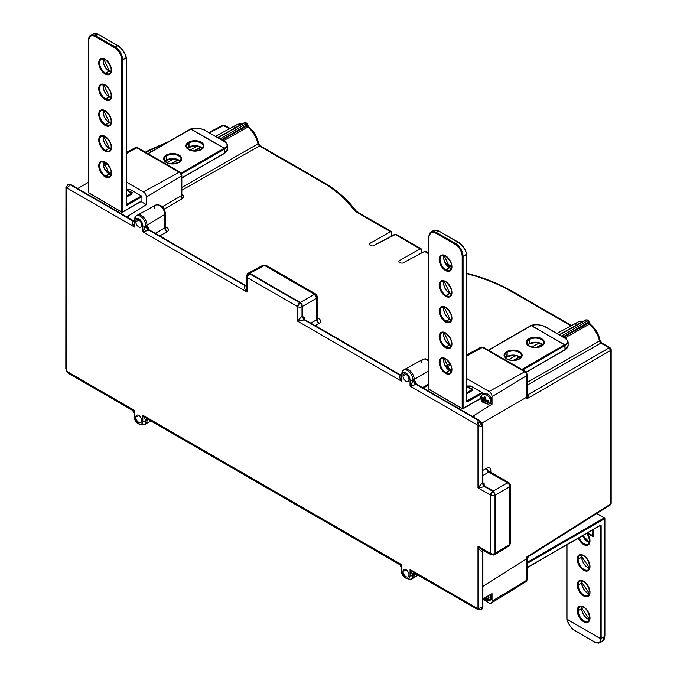 <?xml version="1.0" encoding="UTF-8"?>
<svg xmlns="http://www.w3.org/2000/svg" width="677" height="677" viewBox="0 0 677 677"><rect width="100%" height="100%" fill="white"/><g stroke="black" fill="none" stroke-linecap="round" stroke-linejoin="round"><path stroke-width="1.02" d="M491.079 397.687L491.274 398C488.667 393.752 485.773 392.542 482.599 394.378A5.771 4.079 45 0 1 487.931 394.319A5.771 4.079 45 0 1 491.654 399.599A5.771 4.079 -135 0 0 487.931 394.319A5.771 4.079 -135 0 0 482.599 394.378A5.771 4.079 45 0 0 482.295 394.742M491.654 400.64A5.771 4.079 45 0 1 491.07 402.189L490.165 403.094A5.771 4.079 45 0 1 489.86 403.45A5.771 4.079 45 0 1 488.557 404.211A5.771 4.079 -135 0 0 489.86 403.45A5.771 4.079 -135 0 0 490.165 403.094L491.079 402.172A5.771 4.079 45 0 1 490.766 402.544A5.771 4.079 -135 0 0 491.07 402.189L491.07 402.189A5.771 4.079 -135 0 0 491.654 400.64L491.079 397.721L491.654 399.599L491.079 401.859M488.557 404.211L488.371 404.254A5.704 4.037 -135 0 0 490.038 403.128L490.165 403.094A5.771 4.079 -135 0 0 488.422 396.248A5.771 4.079 -135 0 0 481.694 395.283A5.771 4.079 -135 0 0 481.389 395.647A5.771 4.079 45 0 1 481.694 395.283A5.771 4.079 45 0 1 488.422 396.248A5.771 4.079 45 0 1 490.165 403.094L490.038 403.128A5.704 4.037 -135 0 0 488.066 396.147A5.704 4.037 -135 0 0 481.364 395.766L481.364 395.766A5.704 4.037 -135 0 0 483.065 402.51L483.031 402.392M480.831 397.01A5.771 4.079 45 0 1 481.364 395.673M485.426 397.89L484.03 399.295L485.426 397.89M484.03 399.295A8.124 3.317 -71.6 0 1 484.334 397.187A8.124 3.317 108.4 0 0 484.03 399.295L483.716 399.303A8.327 3.402 -71.6 0 1 484.03 397.145L484.478 396.84A7.506 4.333 0 0 0 485.604 397.213L485.9 397.763A8.327 3.402 108.4 0 0 485.587 399.921A8.327 4.807 0 0 0 487.855 400.268L488.303 400.666A7.506 3.063 108.4 0 0 488.303 401.715L487.88 401.706A8.124 4.688 180 0 1 486.501 401.546L487.855 402.02L488.303 400.666L485.587 399.921L485.604 397.213L484.03 397.145L483.716 399.303L483.031 398.965A8.395 5.898 -144.3 0 1 481.364 395.766A5.704 4.037 45 0 1 488.066 396.147A5.704 4.037 45 0 1 490.038 403.128A8.395 5.898 -144.3 0 1 486.441 401.859A8.327 4.807 180 0 1 485.587 401.681A8.327 3.402 108.4 0 0 485.9 403.213L485.68 403.018A7.32 4.223 180 0 1 484.588 402.654L485.426 401.402L484.334 402.502A8.124 3.317 -71.6 0 1 484.03 401.004L485.426 399.599L485.46 401.503L485.519 399.185L484.309 399.058L485.426 399.599L483.843 400.776A8.124 4.688 180 0 1 482.244 399.828L483.023 399.049L482.134 399.523A7.32 2.987 -71.6 0 1 482.134 398.491L482.151 398.482A7.32 2.987 108.4 0 0 482.134 399.523L482.76 398.897L482.244 399.828L481.779 399.54L483.716 401.063L484.478 402.993L485.9 403.213L485.587 401.681L486.441 401.859A8.395 5.898 35.7 0 0 490.038 403.128A5.704 4.037 45 0 1 488.371 404.254L483.065 402.51A5.704 4.037 45 0 1 481.364 395.766A8.395 5.898 35.7 0 0 483.031 398.965L481.779 398.491L482.134 399.523M485.714 400.065L485.714 401.199L485.714 400.065M484.546 398.829L485.35 399.091L484.546 398.829M488.092 401.622L487.863 400.378L485.663 400.005A8.124 4.688 180 0 0 487.855 400.335L488.134 400.496M485.781 397.712L485.781 397.712A8.124 3.317 -71.6 0 0 485.485 399.777M485.604 397.213L485.79 397.67L484.419 397.044M484.588 402.654L484.588 402.654A7.32 4.223 0 0 0 485.68 403.018L485.604 403.365A7.506 4.333 180 0 1 484.478 402.993L484.03 402.595A8.327 3.402 -71.6 0 1 483.716 401.063A8.327 4.807 180 0 1 482.075 400.099L481.779 399.54A7.506 3.063 -71.6 0 1 481.779 398.491L482.075 398.338A8.327 4.807 0 0 0 483.031 398.965A8.327 4.807 0 0 0 483.716 399.303L485.307 398.008M485.595 397.34L485.595 397.34A7.32 4.223 180 0 1 484.588 397.001M482.329 398.525A8.124 4.688 0 0 0 482.337 398.533A8.124 4.688 180 0 0 483.175 399.066A8.124 4.688 180 0 0 483.716 399.345M485.663 401.376L486.78 400.259L485.663 401.376A8.124 4.688 0 0 0 486.501 401.546A8.124 4.688 180 0 1 485.663 401.376L485.485 401.486M485.604 401.368L486.721 400.251M488.134 400.598L488.134 400.598A7.32 2.987 -71.6 0 0 488.134 401.52L487.855 402.02A8.327 4.807 180 0 1 486.441 401.859L486.501 401.546A8.124 4.688 0 0 0 487.88 401.706M485.79 402.984A8.124 3.317 -71.6 0 1 485.494 401.639M482.244 399.828L482.244 399.828A8.124 4.688 0 0 0 483.843 400.776L484.03 401.004A8.124 3.317 108.4 0 0 484.334 402.502M482.168 398.406L483.843 399.405M491.155 599.247L490.715 599.72L490.952 594.228L491.155 599.247M490.901 599.56L490.52 599.932A5.771 4.079 -135 0 0 490.825 599.577A5.771 4.079 -135 0 0 490.52 594.482A5.771 4.079 45 0 1 490.825 599.577L490.698 599.61A5.704 4.037 -135 0 0 490.385 594.558A5.704 4.037 45 0 1 490.698 599.61L490.825 599.577A5.771 4.079 45 0 1 490.52 599.932A5.771 4.079 45 0 1 488.802 600.795M483.378 598.646A5.704 4.037 -135 0 0 490.698 599.61A5.704 4.037 45 0 1 483.378 598.646L490.52 599.932M486.12 597.994L486.094 597.063L484.994 598.984A8.124 3.317 -71.6 0 1 484.732 597.859A8.124 3.317 108.4 0 0 484.994 598.984L486.12 597.994M486.382 596.894L486.382 597.681L486.382 596.894M486.958 596.555A8.327 4.807 0 0 0 488.523 596.75L486.247 596.412M486.873 596.606A8.124 4.688 180 0 0 488.523 596.818L488.972 597.148A7.506 3.063 108.4 0 0 488.972 598.206L488.54 598.197A8.124 4.688 180 0 1 487.161 598.036L487.101 598.341A8.327 4.807 180 0 1 486.247 598.163A8.327 3.402 108.4 0 0 486.56 599.704L486.348 599.5A7.32 4.223 180 0 1 485.257 599.137L486.137 598.256L484.698 599.077L486.264 599.847L486.247 598.163L487.101 598.341A8.395 5.898 35.7 0 0 490.698 599.61A8.395 5.898 -144.3 0 1 487.101 598.341L488.972 598.206L488.802 596.979M484.385 597.546L484.994 598.984M486.323 597.859L487.44 596.75L486.323 597.859A8.124 4.688 0 0 0 487.161 598.036A8.124 4.688 180 0 1 486.323 597.859L486.145 597.977M486.264 597.85L487.381 596.742M488.794 597.08L488.794 597.08A7.32 2.987 -71.6 0 0 488.802 598.011L488.523 598.502A8.327 4.807 180 0 1 487.101 598.341L487.161 598.036A8.124 4.688 0 0 0 488.54 598.197M486.45 599.467L486.264 599.847L486.45 599.467A8.124 3.317 -71.6 0 1 486.162 598.129M486.264 599.847A7.506 4.333 180 0 1 485.147 599.475L485.257 599.137A7.32 4.223 0 0 0 486.348 599.5L486.264 599.847M485.257 599.137L484.698 599.077A8.327 3.402 -71.6 0 1 484.436 598.028M486.281 596.522L488.972 597.148M594.516 641.889L594.956 642.058L594.516 641.889C598.696 643.886 600.617 642.786 600.262 638.572L566.818 619.091L600.262 638.572C600.617 642.786 598.696 643.886 594.516 641.889L575.213 630.744C570.88 627.824 568.147 624.033 567.004 619.37L567.004 619.37C568.147 624.033 570.88 627.824 575.213 630.744L594.643 642.092L575.653 630.913M575.577 630.956L575.34 630.947C571.862 629.17 569.027 625.235 566.827 619.133L566.818 619.032M600.66 642.024L601.151 638.487L600.262 638.572L601.151 638.487L599.847 642.786C596.928 643.158 595.193 642.93 594.643 642.092M604.705 636.431A10.502 6.059 60 0 1 602.53 641.237A10.502 6.059 -120 0 0 604.705 636.431L604.891 518.396L596.708 513.521L604.256 517.888L527.459 562.223L604.256 517.888L604.705 518.658L604.256 517.888L604.705 518.658L527.459 563.256L604.705 518.658L604.705 636.431L601.151 638.487L604.705 636.431M598.493 643.15L599.839 642.786M581.695 608.572A8.395 4.849 60 0 1 582.008 606.533A8.395 4.849 -120 0 0 581.695 608.572L578.133 610.629A8.395 4.849 -120 0 0 581.797 619.083A8.395 4.849 -120 0 0 588.262 621.334A8.395 4.849 60 0 1 581.797 619.083A8.395 4.849 60 0 1 578.133 610.629L581.695 608.572A8.395 4.849 -120 0 0 589.557 619.599A8.395 4.849 60 0 1 581.695 608.572A9.029 5.213 -120 0 0 587.848 618.981M581.712 608.073L582.11 606.558M578.133 610.629A8.395 4.849 60 0 1 579.867 606.787A8.395 4.849 -120 0 0 578.133 610.629L577.236 610.629L578.133 610.629M581.695 582.855A8.395 4.849 60 0 1 582.008 580.824A8.395 4.849 -120 0 0 581.695 582.855L578.133 584.92A8.395 4.849 -120 0 0 581.797 593.365A8.395 4.849 -120 0 0 588.262 595.616A8.395 4.849 60 0 1 581.797 593.365A8.395 4.849 60 0 1 578.133 584.92L581.695 582.855A8.395 4.849 -120 0 0 589.557 593.89A8.395 4.849 60 0 1 581.695 582.855A9.029 5.213 -120 0 0 587.848 593.264M581.712 582.355L582.11 580.841M578.133 584.92A8.395 4.849 60 0 1 579.867 581.069A8.395 4.849 -120 0 0 578.133 584.92L577.236 584.92L578.133 584.92M581.695 557.146A8.395 4.849 60 0 1 582.008 555.106A8.395 4.849 -120 0 0 581.695 557.146L578.133 559.202A8.395 4.849 -120 0 0 581.797 567.656A8.395 4.849 -120 0 0 588.262 569.907A8.395 4.849 60 0 1 581.797 567.656A8.395 4.849 60 0 1 578.133 559.202L581.695 557.146A8.395 4.849 -120 0 0 589.557 568.172A8.395 4.849 60 0 1 581.695 557.146A9.029 5.213 -120 0 0 587.848 567.554M581.712 556.638L582.11 555.132M578.133 559.202A8.395 4.849 60 0 1 579.867 555.36A8.395 4.849 -120 0 0 578.133 559.202L577.236 559.202L578.133 559.202M582.77 535.642A9.029 5.213 -120 0 0 587.848 541.837M589.557 542.455A8.395 4.849 60 0 1 582.652 535.719A8.395 4.849 -120 0 0 589.557 542.455M588.262 544.19A8.395 4.849 60 0 1 579.089 537.775A8.395 4.849 -120 0 0 588.262 544.19L590.005 540.855A9.029 5.213 60 0 1 585.478 545.298A9.029 5.213 60 0 1 578.319 538.215A9.029 5.213 -120 0 0 585.478 545.298A9.029 5.213 -120 0 0 590.005 540.855L589.989 540.356M600.254 638.529L601.151 638.487L601.142 525.86A1.261 0.728 120 0 0 600.254 525.344L527.459 567.368L600.254 525.344A1.261 0.728 -60 0 1 601.142 525.86L601.142 638.445L600.254 638.529M604.705 635.915L602.53 641.237L599.847 642.786M592.824 535.761L587.704 532.799L592.824 535.761L592.697 536.412L587.069 533.163L592.697 536.412L587.069 533.163L592.697 536.412L592.824 529.846L592.824 535.761L593.721 535.761L592.824 535.761M567.004 619.328L600.254 638.445L601.142 638.445L600.254 638.445L600.254 525.86L601.142 525.86L600.254 525.86L600.254 638.445L567.004 619.328M588.262 621.334L590.005 617.999A9.029 5.213 60 0 1 583.625 621.689A9.029 5.213 60 0 1 577.236 610.629A9.029 5.213 60 0 1 583.625 606.947A9.029 5.213 60 0 1 590.005 617.999L589.989 617.5M590.005 591.774L590.005 592.29A9.029 5.213 60 0 1 583.625 595.972A9.029 5.213 60 0 1 577.236 584.92A9.029 5.213 60 0 1 583.625 581.23A9.029 5.213 60 0 1 590.005 592.29L588.262 595.616M588.262 569.907L590.005 566.573A9.029 5.213 60 0 1 583.625 570.262A9.029 5.213 60 0 1 577.236 559.202A9.029 5.213 60 0 1 583.625 555.512A9.029 5.213 60 0 1 590.005 566.573L589.989 566.065M587.331 533.315A9.029 5.213 60 0 1 590.005 540.855A9.029 5.213 -120 0 0 587.331 533.315M593.721 529.329L593.721 535.761L592.824 536.7L591.029 535.448L592.824 536.7L593.721 535.761L593.721 529.329M566.996 544.757L566.996 619.243L566.996 544.757M577.236 610.629A9.029 5.213 -120 0 0 583.625 621.689A9.029 5.213 -120 0 0 590.005 617.999A9.029 5.213 -120 0 0 583.625 606.947A9.029 5.213 -120 0 0 577.236 610.629M577.236 584.92A9.029 5.213 -120 0 0 583.625 595.972A9.029 5.213 -120 0 0 590.005 592.29A9.029 5.213 -120 0 0 583.625 581.23A9.029 5.213 -120 0 0 577.236 584.92M577.236 559.202A9.029 5.213 -120 0 0 583.625 570.262A9.029 5.213 -120 0 0 590.005 566.573A9.029 5.213 -120 0 0 583.625 555.512A9.029 5.213 -120 0 0 577.236 559.202M466.631 254.408L466.622 253.816L466.631 254.408C465.463 249.424 462.577 245.37 457.974 242.264L438.984 231.094L457.974 242.264L455.646 243.61L436.343 232.465L438.671 231.119L433.779 230.392L438.671 231.119L436.343 232.465A10.502 6.059 -120 0 0 431.097 231.949A10.502 6.059 -120 0 0 428.922 236.755A10.502 6.059 60 0 1 431.097 231.949A10.502 6.059 60 0 1 436.343 232.465L455.646 243.61L455.198 244.38L435.903 233.235L436.343 232.465L435.903 233.235A9.867 5.695 -120 0 0 428.922 237.263L428.922 236.755L428.922 237.263A9.867 5.695 60 0 1 435.903 233.235L455.198 244.38A9.867 5.695 60 0 1 462.179 256.465L462.179 408.527L462.941 408.815L480.78 398.304L462.306 408.815L428.922 389.326L462.179 408.527L463.068 408.527L462.179 408.527L462.179 256.465A9.867 5.695 -120 0 0 455.198 244.38L455.646 243.61A10.502 6.059 60 0 1 463.068 256.465L462.179 256.465L463.068 256.465A10.502 6.059 -120 0 0 455.646 243.61L458.414 242.434C462.746 245.353 465.48 249.144 466.622 253.816C465.48 249.144 462.746 245.353 458.414 242.434L457.974 242.264C462.577 245.37 465.463 249.424 466.622 254.417L463.068 256.465L463.068 408.527L463.068 256.465L466.8 254.044C464.6 247.943 461.765 244.008 458.287 242.239L457.974 242.264M526.359 372.198L564.931 349.933L568.138 345.355A10.502 6.059 180 0 1 565.067 349.645A10.502 6.059 0 0 0 568.138 345.355L568.138 342.257L565.024 345.549L564.66 344.737L531.437 325.527C536.049 324.173 540.703 324.647 545.391 326.949L564.694 338.094C568.519 340.709 568.519 342.926 564.694 344.728L564.694 344.728C568.519 342.926 568.519 340.709 564.694 338.094L545.755 327.152M545.764 327.245L545.391 326.949C540.703 324.647 536.049 324.173 531.437 325.527L530.92 325.823M531.047 325.527L564.576 344.779L521.815 369.464L564.576 344.779L565.024 345.549L564.66 344.737L531.14 325.485L564.66 344.737L565.024 345.549L522.712 369.98L565.024 345.549L565.067 349.645L526.215 372.071L565.067 349.645L564.694 344.728L565.067 345.532L567.868 343.357M530.878 325.832L531.14 325.485C536.421 323.293 545.645 326.272 545.637 326.949L564.931 338.094C565.904 338.119 566.971 339.507 568.138 342.257L567.8 340.937M429.37 389.588L428.922 389.326L428.922 237.263L428.922 389.326L429.37 389.588M445.551 332.923A9.029 5.213 -120 0 0 439.17 336.613A9.029 5.213 -120 0 0 445.551 347.665A9.029 5.213 -120 0 0 451.931 343.984A9.029 5.213 -120 0 0 445.551 332.923A9.029 5.213 60 0 1 451.931 343.984A9.029 5.213 60 0 1 445.551 347.665L445.999 346.895A8.395 4.849 -120 0 0 450.197 347.309A8.395 4.849 60 0 1 445.999 346.895L449.562 344.838A8.395 4.849 -120 0 0 451.483 345.583A8.395 4.849 60 0 1 449.562 344.838L445.551 347.665A9.029 5.213 60 0 1 439.17 336.613A9.029 5.213 60 0 1 445.551 332.923L445.551 332.923M445.551 307.214A9.029 5.213 -120 0 0 439.17 310.895A9.029 5.213 -120 0 0 445.551 321.956A9.029 5.213 -120 0 0 451.931 318.266A9.029 5.213 -120 0 0 445.551 307.214A9.029 5.213 60 0 1 451.931 318.266A9.029 5.213 60 0 1 445.551 321.956L445.999 321.186A8.395 4.849 -120 0 0 450.197 321.6A8.395 4.849 60 0 1 445.999 321.186L449.562 319.129A8.395 4.849 -120 0 0 451.483 319.866A8.395 4.849 60 0 1 449.562 319.129L445.551 321.956A9.029 5.213 60 0 1 439.17 310.895A9.029 5.213 60 0 1 445.551 307.214L445.551 307.214M445.551 281.497A9.029 5.213 -120 0 0 439.17 285.178A9.029 5.213 -120 0 0 445.551 296.238A9.029 5.213 -120 0 0 451.931 292.557A9.029 5.213 -120 0 0 445.551 281.497A9.029 5.213 60 0 1 451.931 292.557A9.029 5.213 60 0 1 445.551 296.238L445.999 295.468A8.395 4.849 -120 0 0 450.197 295.883A8.395 4.849 60 0 1 445.999 295.468L449.562 293.412A8.395 4.849 -120 0 0 451.483 294.148A8.395 4.849 60 0 1 449.562 293.412L445.551 296.238A9.029 5.213 60 0 1 439.17 285.178A9.029 5.213 60 0 1 445.551 281.497L445.551 281.497M445.551 373.382A9.029 5.213 -120 0 0 451.931 369.701A9.029 5.213 -120 0 0 445.551 358.641A9.029 5.213 -120 0 0 439.17 362.33A9.029 5.213 -120 0 0 445.551 373.382L445.999 372.612A8.395 4.849 -120 0 0 450.197 373.027A8.395 4.849 60 0 1 445.999 372.612L449.562 370.556A8.395 4.849 -120 0 0 451.483 371.292A8.395 4.849 60 0 1 449.562 370.556L445.551 373.382A9.029 5.213 60 0 1 439.17 362.33A9.029 5.213 60 0 1 445.551 358.641A9.029 5.213 60 0 1 451.931 369.701A9.029 5.213 60 0 1 445.551 373.382M445.551 270.521A9.029 5.213 -120 0 0 451.931 266.84A9.029 5.213 -120 0 0 445.551 255.779A9.029 5.213 -120 0 0 439.17 259.469A9.029 5.213 -120 0 0 445.551 270.521L445.999 269.751A8.395 4.849 -120 0 0 450.197 270.165A8.395 4.849 60 0 1 445.999 269.751L449.562 267.694A8.395 4.849 -120 0 0 451.483 268.439A8.395 4.849 60 0 1 449.562 267.694L445.551 270.521A9.029 5.213 60 0 1 439.17 259.469A9.029 5.213 60 0 1 445.551 255.779A9.029 5.213 60 0 1 451.931 266.84A9.029 5.213 60 0 1 445.551 270.521M541.524 343.772A9.029 5.213 0 0 0 529.431 343.654M527.899 345.016L529.431 343.637A8.395 4.849 180 0 1 542.912 344.94A8.395 4.849 0 0 0 529.431 343.637L529.431 339.524A8.395 4.849 180 0 1 538.587 338.475A8.395 4.849 180 0 1 543.766 342.951A8.395 4.849 0 0 0 538.587 338.475A8.395 4.849 0 0 0 529.431 339.524L529.008 343.908M527.832 344.94A8.395 4.849 180 0 1 529.431 343.637A8.395 4.849 0 0 0 527.832 344.94M526.968 342.951A8.395 4.849 180 0 1 529.431 339.524L528.991 338.754A9.029 5.213 180 0 1 541.752 338.754A9.029 5.213 180 0 1 541.752 346.125L541.752 346.125A9.029 5.213 180 0 1 528.991 346.125A9.029 5.213 180 0 1 528.991 338.754L529.431 339.524A8.395 4.849 0 0 0 526.968 342.951C528.957 347.403 533.781 348.452 541.439 346.099L541.312 346.387M519.251 356.627A9.029 5.213 0 0 0 507.166 356.517M505.626 357.871L507.166 356.5A8.395 4.849 180 0 1 520.647 357.794A8.395 4.849 0 0 0 507.166 356.5L507.166 352.387A8.395 4.849 180 0 1 516.314 351.329A8.395 4.849 180 0 1 521.502 355.814A8.395 4.849 0 0 0 516.314 351.329A8.395 4.849 0 0 0 507.166 352.387L506.734 356.762M505.558 357.794A8.395 4.849 180 0 1 507.166 356.5A8.395 4.849 0 0 0 505.558 357.794M504.703 355.814A8.395 4.849 180 0 1 507.166 352.387L506.718 351.608A9.029 5.213 180 0 1 519.487 351.608A9.029 5.213 180 0 1 519.487 358.988L519.487 358.988A9.029 5.213 180 0 1 506.718 358.988A9.029 5.213 180 0 1 506.718 351.608L507.166 352.387A8.395 4.849 0 0 0 504.703 355.814C506.684 360.257 511.507 361.306 519.174 358.954L519.039 359.242M445.982 256.05L441.793 255.618A8.395 4.849 -120 0 0 440.507 262.354A8.395 4.849 -120 0 0 445.999 269.751A8.395 4.849 60 0 1 440.507 262.354A8.395 4.849 60 0 1 441.793 255.618M451.517 268.337L449.562 267.694A8.395 4.849 60 0 1 443.943 255.373A8.395 4.849 -120 0 0 449.562 267.694L450.002 267.931M445.982 281.759L441.793 281.336A8.395 4.849 -120 0 0 440.507 288.063A8.395 4.849 -120 0 0 445.999 295.468A8.395 4.849 60 0 1 440.507 288.063A8.395 4.849 60 0 1 441.793 281.336M443.621 282.876A9.029 5.213 -120 0 0 449.57 293.403A8.395 4.849 60 0 1 443.943 281.09A8.395 4.849 -120 0 0 449.562 293.412L450.002 293.649M445.982 307.476L441.793 307.053A8.395 4.849 -120 0 0 440.507 313.781A8.395 4.849 -120 0 0 445.999 321.186A8.395 4.849 60 0 1 440.507 313.781A8.395 4.849 60 0 1 441.793 307.053M443.621 308.585A9.029 5.213 -120 0 0 449.57 319.121A8.395 4.849 60 0 1 443.943 306.799A8.395 4.849 -120 0 0 449.562 319.129L450.002 319.366M445.982 333.194L441.793 332.771A8.395 4.849 -120 0 0 440.507 339.499A8.395 4.849 -120 0 0 445.999 346.895A8.395 4.849 60 0 1 440.507 339.499A8.395 4.849 60 0 1 441.793 332.771M443.621 334.303A9.029 5.213 -120 0 0 449.57 344.83A8.395 4.849 60 0 1 443.943 332.517A8.395 4.849 -120 0 0 449.562 344.838L450.002 345.075M445.982 358.903L441.793 358.48A8.395 4.849 -120 0 0 440.507 365.208A8.395 4.849 -120 0 0 445.999 372.612A8.395 4.849 60 0 1 440.507 365.208A8.395 4.849 60 0 1 441.793 358.48M451.517 371.199L449.562 370.556A8.395 4.849 60 0 1 443.943 358.235A8.395 4.849 -120 0 0 449.562 370.556L450.002 370.793M458.287 242.231L438.984 231.094C438.434 230.256 436.699 230.019 433.779 230.392L431.097 231.949L428.736 237.009L428.922 388.81M467.519 401.842L482.371 393.269L482.371 394.606L482.371 393.269L467.519 401.842L467.079 401.072L481.922 392.499L482.371 393.269L481.922 392.499L466.817 400.919L467.519 401.842A1.261 0.728 -60 0 1 466.631 401.326A1.261 0.728 120 0 0 467.519 401.842M466.631 254.45L466.631 401.326L466.631 254.45M470.777 386.068A9.029 5.213 180 0 1 467.071 386.152A9.029 5.213 0 0 0 470.777 386.068L481.922 392.499L470.777 386.068L470.253 386.279M531.327 325.578L488.566 350.263L531.327 325.578M541.752 346.125A9.029 5.213 0 0 0 541.752 338.754A9.029 5.213 0 0 0 528.991 338.754A9.029 5.213 0 0 0 528.991 346.125A9.029 5.213 0 0 0 541.752 346.125M519.487 358.988A9.029 5.213 0 0 0 519.487 351.608A9.029 5.213 0 0 0 506.718 351.608A9.029 5.213 0 0 0 506.718 358.988A9.029 5.213 0 0 0 519.487 358.988M471.42 388.446L472.758 389.224L471.42 388.446M472.385 390.46L472.436 389.25L472.385 390.46L466.817 393.675L472.385 390.46L471.937 389.69L472.385 390.46M466.817 392.652L471.937 389.69L466.817 392.652M466.817 386.736L471.937 389.69L472.436 389.25L471.937 389.69L466.817 386.736M443.621 257.158A9.029 5.213 -120 0 0 449.57 267.686M451.517 294.055L449.562 293.412M451.517 319.772L449.562 319.129M451.517 345.482L449.562 344.838M443.621 360.02A9.029 5.213 -120 0 0 449.57 370.547M466.631 400.809L466.817 254.197M471.107 388.48L466.817 386.008L472.436 389.25L466.817 386.008L470.473 385.983M205.334 130.695L204.97 130.399C200.274 128.105 195.619 127.631 191.007 128.977L224.231 148.195L224.595 149.008L181.546 173.854L224.637 148.991L224.265 148.178L224.637 153.095L181.825 177.814L224.637 153.095A10.502 6.059 0 0 0 227.709 148.813A10.502 6.059 180 0 1 224.637 153.095L224.637 148.991L227.709 145.707L224.595 149.008L224.231 148.195L191.007 128.977C195.619 127.631 200.274 128.105 204.97 130.399L224.265 141.544C228.09 144.167 228.09 146.376 224.265 148.178L224.265 148.178C228.09 146.376 228.09 144.167 224.265 141.544L205.326 130.61M126.193 57.867L126.193 57.266C125.05 52.603 122.317 48.812 117.984 45.892C122.317 48.812 125.05 52.603 126.193 57.266L126.193 57.867C125.033 52.874 122.148 48.829 117.544 45.723L98.554 34.544L117.544 45.723L115.217 47.06L95.914 35.923L98.241 34.578L93.35 33.85L98.241 34.578L95.914 35.923A10.502 6.059 -120 0 0 90.667 35.399A10.502 6.059 -120 0 0 88.492 40.205A10.502 6.059 60 0 1 90.667 35.399A10.502 6.059 60 0 1 95.914 35.923L115.217 47.06L114.768 47.839L95.474 36.693L95.914 35.923L95.474 36.693A9.867 5.695 -120 0 0 88.492 40.722L88.492 40.205L88.492 40.722A9.867 5.695 60 0 1 95.474 36.693L114.768 47.839A9.867 5.695 60 0 1 121.75 59.923L121.75 211.986L122.512 212.273L141.942 200.841L121.877 212.273L88.492 192.784L121.75 211.986L122.639 211.986L121.75 211.986L121.75 59.923A9.867 5.695 -120 0 0 114.768 47.839L115.217 47.06A10.502 6.059 60 0 1 122.639 59.923L121.75 59.923L122.639 59.923A10.502 6.059 -120 0 0 115.217 47.06L117.544 45.723C122.148 48.829 125.033 52.874 126.193 57.867L122.639 59.923L122.639 211.986L122.639 59.923L126.371 57.494C124.17 51.401 121.335 47.458 117.857 45.689L117.544 45.723M190.694 128.952L190.711 128.943C195.991 126.751 205.216 129.73 205.207 130.407L224.265 141.544M117.866 45.689L98.554 34.544C98.004 33.706 96.269 33.478 93.35 33.85L90.667 35.399L88.306 40.468L88.492 192.268M190.618 128.985L224.146 148.229L181.106 173.084L224.146 148.229L224.595 149.008L224.231 148.195L191.007 128.977L190.491 129.273M181.825 178.026L224.502 153.383L227.709 148.813L227.37 144.396M105.121 136.382A9.029 5.213 -120 0 0 98.74 140.063A9.029 5.213 -120 0 0 105.121 151.123A9.029 5.213 -120 0 0 111.502 147.434A9.029 5.213 -120 0 0 105.121 136.382A9.029 5.213 60 0 1 111.502 147.434A9.029 5.213 60 0 1 105.121 151.123L105.57 150.353A8.395 4.849 -120 0 0 109.767 150.768A8.395 4.849 60 0 1 105.57 150.353L109.132 148.297A8.395 4.849 -120 0 0 111.053 149.033A8.395 4.849 60 0 1 109.132 148.297L105.121 151.123A9.029 5.213 60 0 1 98.74 140.063A9.029 5.213 60 0 1 105.121 136.382L105.121 136.382M105.121 110.664A9.029 5.213 -120 0 0 98.74 114.354A9.029 5.213 -120 0 0 105.121 125.406A9.029 5.213 -120 0 0 111.502 121.725A9.029 5.213 -120 0 0 105.121 110.664A9.029 5.213 60 0 1 111.502 121.725A9.029 5.213 60 0 1 105.121 125.406L105.57 124.636A8.395 4.849 -120 0 0 109.767 125.05A8.395 4.849 60 0 1 105.57 124.636L109.132 122.579A8.395 4.849 -120 0 0 111.053 123.324A8.395 4.849 60 0 1 109.132 122.579L105.121 125.406A9.029 5.213 60 0 1 98.74 114.354A9.029 5.213 60 0 1 105.121 110.664L105.121 110.664M105.121 84.947A9.029 5.213 -120 0 0 98.74 88.636A9.029 5.213 -120 0 0 105.121 99.697A9.029 5.213 -120 0 0 111.502 96.007A9.029 5.213 -120 0 0 105.121 84.947A9.029 5.213 60 0 1 111.502 96.007A9.029 5.213 60 0 1 105.121 99.697L105.57 98.918A8.395 4.849 -120 0 0 109.767 99.341A8.395 4.849 60 0 1 105.57 98.918L109.132 96.862A8.395 4.849 -120 0 0 111.053 97.606A8.395 4.849 60 0 1 109.132 96.862L105.121 99.697A9.029 5.213 60 0 1 98.74 88.636A9.029 5.213 60 0 1 105.121 84.947L105.121 84.947M105.121 176.841A9.029 5.213 -120 0 0 111.502 173.151A9.029 5.213 -120 0 0 105.121 162.099A9.029 5.213 -120 0 0 98.74 165.78A9.029 5.213 -120 0 0 105.121 176.841L105.57 176.071A8.395 4.849 -120 0 0 109.767 176.485A8.395 4.849 60 0 1 105.57 176.071L109.132 174.006A8.395 4.849 -120 0 0 111.053 174.751A8.395 4.849 60 0 1 109.132 174.006L105.121 176.841A9.029 5.213 60 0 1 98.74 165.78A9.029 5.213 60 0 1 105.121 162.099A9.029 5.213 60 0 1 111.502 173.151A9.029 5.213 60 0 1 105.121 176.841M105.121 73.979A9.029 5.213 -120 0 0 111.502 70.29A9.029 5.213 -120 0 0 105.121 59.237A9.029 5.213 -120 0 0 98.74 62.919A9.029 5.213 -120 0 0 105.121 73.979L105.57 73.209A8.395 4.849 -120 0 0 109.767 73.624A8.395 4.849 60 0 1 105.57 73.209L109.132 71.153A8.395 4.849 -120 0 0 111.053 71.889A8.395 4.849 60 0 1 109.132 71.153L105.121 73.979A9.029 5.213 60 0 1 98.74 62.919A9.029 5.213 60 0 1 105.121 59.237A9.029 5.213 60 0 1 111.502 70.29A9.029 5.213 60 0 1 105.121 73.979M201.094 147.222A9.029 5.213 0 0 0 189.001 147.112M187.47 148.466L189.001 147.095A8.395 4.849 180 0 1 202.482 148.39A8.395 4.849 0 0 0 189.001 147.095L189.001 142.982A8.395 4.849 180 0 1 198.158 141.933A8.395 4.849 180 0 1 203.337 146.41A8.395 4.849 0 0 0 198.158 141.933A8.395 4.849 0 0 0 189.001 142.982L188.578 147.366M187.402 148.39A8.395 4.849 180 0 1 189.001 147.095A8.395 4.849 0 0 0 187.402 148.39M186.547 146.41A8.395 4.849 180 0 1 189.001 142.982L188.561 142.212A9.029 5.213 180 0 1 201.323 142.212A9.029 5.213 180 0 1 201.323 149.583L201.323 149.583A9.029 5.213 180 0 1 188.561 149.583A9.029 5.213 180 0 1 188.561 142.212L189.001 142.982A8.395 4.849 0 0 0 186.547 146.41C188.528 150.853 193.351 151.902 201.01 149.549L200.883 149.837M178.821 160.085A9.029 5.213 0 0 0 166.737 159.967M165.196 161.321L166.737 159.95A8.395 4.849 180 0 1 180.217 161.253A8.395 4.849 0 0 0 166.737 159.95L166.737 155.837A8.395 4.849 180 0 1 175.885 154.788A8.395 4.849 180 0 1 181.072 159.264A8.395 4.849 0 0 0 175.885 154.788A8.395 4.849 0 0 0 166.737 155.837L166.305 160.221M165.129 161.253A8.395 4.849 180 0 1 166.737 159.95A8.395 4.849 0 0 0 165.129 161.253M164.274 159.264A8.395 4.849 180 0 1 166.737 155.837L166.288 155.067A9.029 5.213 180 0 1 179.058 155.067A9.029 5.213 180 0 1 179.058 162.438L179.058 162.438A9.029 5.213 180 0 1 166.288 162.438A9.029 5.213 180 0 1 166.288 155.067L166.737 155.837A8.395 4.849 0 0 0 164.274 159.264C166.254 163.716 171.078 164.756 178.745 162.404L178.61 162.7M105.553 59.5L101.364 59.077A8.395 4.849 -120 0 0 100.078 65.804A8.395 4.849 -120 0 0 105.57 73.209A8.395 4.849 60 0 1 100.078 65.804A8.395 4.849 60 0 1 101.364 59.077M111.087 71.796L109.132 71.153A8.395 4.849 60 0 1 103.513 58.823A8.395 4.849 -120 0 0 109.132 71.153L109.572 71.39M105.553 85.217L101.364 84.794A8.395 4.849 -120 0 0 100.078 91.522A8.395 4.849 -120 0 0 105.57 98.918A8.395 4.849 60 0 1 100.078 91.522A8.395 4.849 60 0 1 101.364 84.794M103.192 86.326A9.029 5.213 -120 0 0 109.141 96.853A8.395 4.849 60 0 1 103.513 84.54A8.395 4.849 -120 0 0 109.132 96.862L109.572 97.099M105.553 110.935L101.364 110.503A8.395 4.849 -120 0 0 100.078 117.239A8.395 4.849 -120 0 0 105.57 124.636A8.395 4.849 60 0 1 100.078 117.239A8.395 4.849 60 0 1 101.364 110.503M103.192 112.043A9.029 5.213 -120 0 0 109.141 122.571A8.395 4.849 60 0 1 103.513 110.258A8.395 4.849 -120 0 0 109.132 122.579L109.572 122.816M105.553 136.644L101.364 136.221A8.395 4.849 -120 0 0 100.078 142.949A8.395 4.849 -120 0 0 105.57 150.353A8.395 4.849 60 0 1 100.078 142.949A8.395 4.849 60 0 1 101.364 136.221M103.192 137.761A9.029 5.213 -120 0 0 109.141 148.288A8.395 4.849 60 0 1 103.513 135.975A8.395 4.849 -120 0 0 109.132 148.297L109.572 148.534M105.553 162.362L101.364 161.938A8.395 4.849 -120 0 0 100.078 168.666A8.395 4.849 -120 0 0 105.57 176.071A8.395 4.849 60 0 1 100.078 168.666A8.395 4.849 60 0 1 101.364 161.938M103.192 163.47A9.029 5.213 -120 0 0 109.141 174.006A8.395 4.849 60 0 1 103.513 161.685A8.395 4.849 -120 0 0 109.132 174.006L109.572 174.251M127.09 205.3L141.942 196.728L141.942 200.841L141.942 196.728L127.09 205.3L126.65 204.522L141.493 195.958L141.942 196.728L141.493 195.958L126.387 204.378L127.09 205.3A1.261 0.728 -60 0 1 126.201 204.784A1.261 0.728 120 0 0 127.09 205.3M126.201 57.909L126.201 204.784L126.201 57.909M130.348 189.518A9.029 5.213 180 0 1 126.641 189.611A9.029 5.213 0 0 0 130.348 189.518L141.493 195.958L130.348 189.518L129.823 189.729M190.897 129.036L148.136 153.721L190.897 129.036M201.323 149.583A9.029 5.213 0 0 0 201.323 142.212A9.029 5.213 0 0 0 188.561 142.212A9.029 5.213 0 0 0 188.561 149.583A9.029 5.213 0 0 0 201.323 149.583M179.058 162.438A9.029 5.213 0 0 0 179.058 155.067A9.029 5.213 0 0 0 166.288 155.067A9.029 5.213 0 0 0 166.288 162.438A9.029 5.213 0 0 0 179.058 162.438M130.991 191.904L132.328 192.674L130.991 191.904M131.956 193.918L132.007 192.708L131.956 193.918L126.387 197.134L131.956 193.918L131.507 193.148L131.956 193.918M126.387 196.102L131.507 193.148L126.387 196.102M126.387 190.186L131.507 193.148L132.007 192.708L131.507 193.148L126.387 190.186M103.192 60.617A9.029 5.213 -120 0 0 109.141 71.144M111.087 97.505L109.132 96.862M111.087 123.222L109.132 122.579M111.087 148.94L109.132 148.297M111.087 174.658L109.132 174.006M126.201 204.268L126.387 57.655M130.678 191.938L126.387 189.458L132.007 192.708L126.387 189.458L130.043 189.442M76.493 187.859L71.872 185.193L76.493 187.859A2.099 1.21 0 0 0 78.194 188.206A2.099 1.21 180 0 1 76.493 187.859M247.097 284.348L246.216 287.107L247.139 292.032L142.813 231.805L145.75 226.761L148.348 230.366L142.813 231.805L142.813 225.805A2.099 1.21 0 0 0 145.75 225.822A7.845 4.527 -120 0 0 142.297 217.892A7.845 4.527 -120 0 0 136.238 215.853A7.845 4.527 60 0 1 142.297 217.892A7.845 4.527 60 0 1 145.75 225.822A2.099 1.21 180 0 1 142.813 225.805A5.746 3.317 -120 0 0 138.751 218.773A5.746 3.317 -120 0 0 134.689 221.117L134.689 227.117C132.861 225.28 132.235 223.368 132.802 221.387C132.235 223.368 132.861 225.28 134.689 227.117L134.071 222.894L134.689 227.117L66.744 187.884L70.899 184.626L77.643 188.519L70.899 184.626A5.247 3.03 -120 0 0 68.064 184.516A5.247 3.03 60 0 1 68.275 184.372A5.247 3.03 60 0 1 70.899 184.626L70.45 184.889A5.247 3.03 -120 0 0 67.827 184.626L70.45 184.889L66.744 187.884L66.744 371.318L68.445 373.374L66.744 371.318L134.689 410.55L134.071 413.063L134.689 410.55C132.861 410.685 132.235 410.465 132.802 409.881L132.514 410.355L68.445 373.365L65.821 368.821L66.744 371.318L65.821 368.753M66.744 367.036L65.821 368.821L65.948 187.935M132.802 409.881C132.235 410.465 132.861 410.685 134.689 410.55L66.744 371.318L66.744 187.884L65.821 187.8M134.664 413.909L134.664 414.849A2.099 1.21 0 0 0 134.071 415.695A2.099 1.21 0 0 0 134.689 416.55A5.746 3.317 -120 0 0 138.751 423.582A5.746 3.317 -120 0 0 142.813 421.238L142.813 415.238L146.291 418.31L142.813 415.238L145.75 420.307L146.884 418.657L145.75 420.307L142.813 415.238L401.918 564.838C400.099 564.973 399.472 564.753 400.031 564.169C399.472 564.753 400.099 564.973 401.918 564.838L401.309 567.343L401.893 569.137A2.099 1.21 0 0 0 401.309 569.975A2.099 1.21 0 0 0 401.918 570.838A5.746 3.317 -120 0 0 405.98 577.87A5.746 3.317 -120 0 0 410.042 575.526A2.099 1.21 0 0 0 412.987 575.543A7.845 4.527 60 0 1 411.32 579.157A7.845 4.527 -120 0 0 412.987 575.543A2.099 1.21 180 0 1 410.042 575.526L410.042 569.526L413.529 572.598L416 572.962M400.031 564.169L399.752 564.643L401.309 567.343L401.918 564.838L401.918 570.838A2.099 1.21 180 0 1 401.309 569.975C401.537 576.195 404.871 579.25 411.32 579.157L412.547 578.48A7.87 4.544 60 0 0 414.222 574.849L415.796 573.91L414.222 574.849L414.222 573.994L412.987 574.595L410.042 569.526L412.987 575.543L412.987 574.595L414.112 572.937L412.987 574.595L413.808 574.223A3.148 1.786 60.9 0 1 414.129 573.081M399.752 564.643L146.291 418.31L148.762 418.674L400.42 563.966M477.547 609.418L413.52 572.598L410.042 569.526L477.987 608.75L482.447 607.041L482.447 551.315L483.065 550.164L482.405 551.332C480.247 550.875 478.774 549.149 477.987 546.17L490.597 553.447A3.148 1.819 120 0 0 491.257 554.895L490.597 553.447A3.148 1.819 0 0 0 495.014 553.473A3.148 1.819 61.7 0 1 494.32 554.937A3.148 1.819 -118.3 0 0 495.014 553.473L495.014 495.209A3.148 1.819 180 0 1 490.597 495.183L492.788 491.35A3.148 1.752 60 0 1 495.014 495.209L495.505 494.921L495.505 553.211L495.014 553.473A3.148 1.819 180 0 1 490.597 553.447L490.597 495.183A3.148 1.819 0 0 0 495.014 495.209L495.014 553.473L495.505 553.211L494.557 554.768M492.788 554.759A3.148 1.819 -118.3 0 0 494.32 554.937L491.257 554.895L481.787 549.428L477.987 546.17L481.796 549.428L484.63 550.046M482.405 482.777L477.987 487.905L477.987 425.317L482.447 427.035L482.447 482.76L484.707 486.594L477.987 487.905L482.405 482.777L484.436 486.518M247.968 273.39L249.796 273.347L247.139 277.477A3.148 1.819 180 0 1 246.216 276.191A3.148 1.819 0 0 0 247.139 277.477A3.148 1.819 -60 0 1 249.322 273.643L299.784 302.771A3.148 1.819 120 0 0 297.601 306.605L247.139 277.477L247.139 292.032C244.947 289.866 244.194 287.725 244.871 285.635L246.216 285.88L244.871 285.635C244.194 287.725 244.947 289.866 247.139 292.032L246.216 287.116L246.216 276.191L247.706 273.508A3.148 1.819 58.3 0 1 249.322 273.643L249.796 273.347L300.275 302.492L299.784 302.771A3.148 1.752 60 0 1 302.01 306.63A3.148 1.819 180 0 1 297.601 306.605L299.784 302.771L249.322 273.643A3.148 1.819 -121.7 0 0 247.706 273.508A3.148 1.819 -121.7 0 0 247.097 274.921A3.148 1.819 0 0 0 246.216 276.191M132.802 221.387L133.191 221.108L70.45 184.889L134.071 221.684M149.397 150.607L167.295 142.441L149.397 150.607L148.381 150.489A2.099 1.185 61.1 0 1 149.397 150.607L151.276 151.699L149.397 150.607L145.995 152.486L149.397 150.607M230.078 128.393L224.722 125.304A2.099 1.21 120 0 0 223.706 125.389A2.099 1.21 -60 0 1 224.722 125.304L222.691 125.262A2.099 1.21 62.3 0 1 223.706 125.389L209.472 132.87L223.706 125.389L229.478 128.723L222.691 125.262L208.88 132.531M403.475 370.141A7.845 4.527 -120 0 0 401.893 373.704A2.099 1.21 0 0 0 401.309 374.542A2.099 1.21 0 0 0 401.918 375.405L401.918 381.405L297.601 321.169L401.918 381.405C400.099 379.569 399.472 377.656 400.031 375.676C399.472 377.656 400.099 379.569 401.918 381.405L401.309 377.182L401.918 381.405L401.918 375.405A5.746 3.317 60 0 1 405.98 373.061A5.746 3.317 60 0 1 410.042 380.093L410.042 386.093L477.987 425.317L410.042 386.093L410.042 380.093A5.746 3.317 -120 0 0 405.98 373.061A5.746 3.317 -120 0 0 401.918 375.405A2.099 1.21 180 0 1 401.309 374.542L403.475 370.141L404.668 369.414A7.87 4.544 60 0 1 410.753 371.461A7.87 4.544 60 0 1 414.222 379.416L412.987 380.11A2.099 1.21 180 0 1 410.042 380.093A2.099 1.21 0 0 0 412.987 380.11A7.845 4.527 -120 0 0 409.534 372.181A7.845 4.527 -120 0 0 403.475 370.141A7.845 4.527 60 0 1 409.534 372.181A7.845 4.527 60 0 1 412.987 380.11L412.987 381.049L415.576 384.654L410.042 386.093L412.987 381.049L410.042 386.093L416 384.384L478.732 420.603L482.447 427.035L477.987 425.317L479.181 420.349A5.247 3.03 60 0 1 482.887 426.772L482.887 482.489L485.113 486.348L484.707 486.594A3.148 1.786 59.1 0 1 483.547 485.553M482.786 550.156A3.148 1.853 60.9 0 0 482.447 551.315L482.447 607.041L481.355 609.444L477.59 609.588L477.987 608.75L410.042 569.526L410.042 575.526A5.746 3.317 60 0 1 405.98 577.87A5.746 3.317 60 0 1 401.918 570.838L401.918 564.838L142.813 415.238L142.813 421.238A2.099 1.21 0 0 0 145.75 421.255A7.845 4.527 60 0 1 144.083 424.868A7.845 4.527 -120 0 0 145.75 421.255A2.099 1.21 180 0 1 142.813 421.238A5.746 3.317 60 0 1 138.751 423.582A5.746 3.317 60 0 1 134.689 416.55A2.099 1.21 180 0 1 134.071 415.695C134.3 421.906 137.634 424.961 144.083 424.868L145.31 424.2A7.87 4.544 60 0 0 146.985 420.561L148.559 419.622L146.985 420.561L146.985 419.706L145.75 420.307L145.75 421.255L145.75 420.307L146.57 419.935A3.148 1.786 60.9 0 1 146.892 418.792M66.744 187.884L134.689 227.117L134.689 221.117A2.099 1.21 180 0 1 134.071 220.253A2.099 1.21 0 0 0 134.689 221.117A5.746 3.317 60 0 1 138.751 218.773A5.746 3.317 60 0 1 142.813 225.805L142.813 231.805L148.762 230.095L244.905 285.609L246.216 285.643L244.905 285.609L148.762 230.095L149.211 229.841L245.345 285.347L149.211 229.841L148.762 230.095A3.148 1.786 60.9 0 1 147.62 229.046M136.238 215.853A7.845 4.527 -120 0 0 134.664 219.416A2.099 1.21 0 0 0 134.071 220.253L136.238 215.853L137.431 215.125A7.87 4.544 60 0 1 143.516 217.173A7.87 4.544 60 0 1 146.985 225.128L145.75 225.822L142.813 231.805L247.139 292.032L247.139 277.477L297.601 306.605L297.601 321.169L302.01 316.049L304.235 319.908L297.601 321.169L304.278 319.882L401.309 375.972M414.206 572.987L414.222 574.849A7.87 4.544 -120 0 1 412.64 578.429L417.997 575.179M146.968 418.699L146.985 420.561A7.87 4.544 -120 0 1 145.403 424.14L150.759 420.891M147.163 418.818L146.985 419.706L147.163 418.818M134.689 410.55L134.689 416.55L134.689 410.55M70.45 373.467L133.191 409.687M414.4 573.106L414.222 573.994L414.4 573.106M481.804 609.182A5.247 3.03 60 0 1 481.567 609.3A5.247 3.03 -120 0 0 482.887 606.778L482.887 551.07L482.887 606.778L482.447 607.041L482.887 606.778A5.247 3.03 60 0 1 481.804 609.182L481.355 609.444A5.247 3.03 -120 0 0 482.447 607.041L477.979 608.767M477.987 425.317L477.987 487.905L490.597 495.183L477.987 487.905L484.63 486.636L492.788 491.35L493.279 491.062L495.505 494.921L495.014 495.209A3.148 1.752 -120 0 0 492.788 491.35A3.148 1.819 120 0 0 490.597 495.183L490.597 553.447L477.987 546.17L477.987 608.75L477.987 546.17C478.774 549.149 480.247 550.875 482.405 551.332M477.742 421.898L477.547 423.514M494.32 554.937L495.505 553.211L495.505 494.921L509.696 486.729L509.696 544.435L495.505 553.211L509.696 544.435A3.148 1.819 0 0 0 510.576 543.174A3.148 1.819 180 0 1 509.696 544.435A3.148 1.819 58.3 0 1 509.087 545.848L509.087 545.848A3.148 1.819 -121.7 0 0 509.696 544.435L509.696 486.729L495.505 494.921L493.279 491.062L507.471 482.87A3.148 1.879 60 0 1 509.696 486.729A3.148 1.879 -120 0 0 507.471 482.87L509.002 482.735A3.148 1.819 120 0 0 507.471 482.87L492.788 491.35L484.63 486.636L485.113 486.348L493.279 491.062L485.113 486.348L482.887 482.489L482.447 482.76L482.887 482.489L482.887 426.772L482.447 427.035L482.887 426.772A5.247 3.03 -120 0 0 479.181 420.349L478.732 420.603L416 384.384A3.148 1.786 60.9 0 1 414.857 383.334M244.871 285.635L244.905 285.609A3.148 1.853 59.1 0 0 246.089 285.889M146.985 225.991L149.211 229.841L146.985 225.991L146.57 226.22L146.985 225.128L146.985 225.991M146.892 227.743A3.148 1.786 60.9 0 1 146.57 226.22L148.762 230.095L148.348 230.366L145.75 226.761L146.57 226.22L145.75 226.761L145.75 225.822L146.985 225.128A7.87 4.544 -120 0 0 143.583 217.241A7.87 4.544 -120 0 0 137.533 215.074L155.896 204.987A7.422 4.29 -120 0 0 154.305 208.414M133.191 221.108L134.071 221.396A3.148 1.853 59.1 0 1 133.191 221.108L133.623 220.846L133.191 221.108M77.643 188.519L134.071 221.049L77.643 188.519L88.306 182.426L77.643 188.519M244.16 123.206A1.049 0.609 60.9 0 1 244.16 123.197L217.986 137.786L244.905 122.782L246.403 123.646A1.049 0.618 60 0 1 247.147 124.932L221.438 139.775L247.147 124.932L247.147 125.922L221.963 140.08L247.147 125.922L247.79 127.107L223.317 140.867L247.79 127.107A2.099 0.99 -52.3 0 1 248.789 127.014C253.85 131.177 257.099 136.526 258.546 143.067A2.099 0.88 169.2 0 1 257.954 143.862A17.89 10.333 -120 0 0 247.79 127.107L246.403 123.646L247.147 124.932L246.403 123.646L219.949 138.92L246.403 123.646L244.905 122.782L246.157 122.808L244.905 122.782A1.049 0.609 60.9 0 0 244.389 122.723L217.681 137.609M200.891 147.315L194.316 150.979L200.891 147.315M178.203 159.958L171.332 163.792L178.203 159.958M181.648 195.171L181.241 176.003L181.241 195.831L181.825 195.044L181.825 175.165A2.099 1.21 180 0 1 181.241 176.003A2.099 1.21 0 0 0 181.825 175.165A2.099 1.21 0 0 0 181.216 174.311A0.956 0.55 -120 0 0 180.539 173.134A2.099 1.21 120 0 0 180.099 172.178L137.786 147.747A2.099 1.21 120 0 0 136.771 147.831A2.099 1.21 -60 0 1 137.786 147.747L135.273 147.671A3.055 1.76 60 0 1 136.771 147.831L126.387 153.561L136.771 147.831L179.083 172.263L143.422 191.921L126.387 182.088L143.422 191.921L179.083 172.263A3.055 1.76 60 0 1 181.241 176.003L146.393 197.058A4.197 2.42 -120 0 0 143.422 191.921A4.197 2.42 60 0 1 146.393 197.058L146.393 204.666L141.036 201.577L146.393 204.666L126.802 216.902L146.393 204.666L146.393 197.058L181.241 176.003A3.055 1.76 -120 0 0 179.083 172.263L136.771 147.831A3.055 1.76 -120 0 0 135.273 147.671L126.387 152.469M107.355 164.046L103.733 166.043L107.355 164.046M111.307 173.38L105.519 170.037L111.307 173.38M215.438 136.314L236.874 124.72A17.89 10.333 60 0 1 241.824 124.153A17.89 10.333 -120 0 0 236.874 124.72A17.89 10.333 -120 0 0 233.692 128.681M414.222 380.279L416.448 384.13L415.576 384.654L412.987 381.049L414.222 380.279L413.808 380.508L416 384.384L416.448 384.13L479.181 420.349L416.448 384.13L414.222 379.416L414.222 380.279M414.129 382.031A3.148 1.786 60.9 0 1 413.808 380.508L412.987 381.049L412.987 380.11L414.222 379.416A7.87 4.544 -120 0 0 410.821 371.529A7.87 4.544 -120 0 0 404.77 369.354L423.125 359.275A7.422 4.29 -120 0 0 421.543 362.703M403.001 376.023A4.223 2.437 -120 0 0 405.98 381.193A4.223 2.437 -120 0 0 408.967 379.475A4.223 2.437 -120 0 0 405.98 374.296A4.223 2.437 -120 0 0 403.001 376.023A4.223 2.437 60 0 1 403.898 374.076A4.223 2.437 60 0 1 407.148 375.236A4.223 2.437 60 0 1 408.967 379.475A4.223 2.437 60 0 1 408.121 381.388A4.223 2.437 60 0 1 404.854 380.288A4.223 2.437 60 0 1 403.001 376.023L406.039 374.33L403.001 376.023M135.764 221.734A4.223 2.437 -120 0 0 138.751 226.905A4.223 2.437 -120 0 0 141.738 225.187A4.223 2.437 -120 0 0 138.751 220.008A4.223 2.437 -120 0 0 135.764 221.734A4.223 2.437 60 0 1 136.661 219.788A4.223 2.437 60 0 1 139.911 220.947A4.223 2.437 60 0 1 141.738 225.187A4.223 2.437 60 0 1 140.884 227.1A4.223 2.437 60 0 1 137.626 226.008A4.223 2.437 60 0 1 135.764 221.734L138.802 220.042L135.764 221.734M408.967 574.908A4.223 2.437 -120 0 0 405.98 569.729A4.223 2.437 -120 0 0 403.001 571.456A4.223 2.437 -120 0 0 405.98 576.626A4.223 2.437 -120 0 0 408.967 574.908A4.223 2.437 60 0 1 408.121 576.821A4.223 2.437 60 0 1 404.854 575.721A4.223 2.437 60 0 1 403.001 571.456A4.223 2.437 60 0 1 403.898 569.509A4.223 2.437 60 0 1 407.148 570.669A4.223 2.437 60 0 1 408.967 574.908M141.738 420.62A4.223 2.437 -120 0 0 138.751 415.441A4.223 2.437 -120 0 0 135.764 417.167A4.223 2.437 -120 0 0 138.751 422.338A4.223 2.437 -120 0 0 141.738 420.62A4.223 2.437 60 0 1 140.884 422.533A4.223 2.437 60 0 1 137.626 421.441A4.223 2.437 60 0 1 135.764 417.167A4.223 2.437 60 0 1 136.661 415.221A4.223 2.437 60 0 1 139.911 416.38A4.223 2.437 60 0 1 141.738 420.62M400.031 375.676L401.309 375.684A3.148 1.853 59.1 0 1 400.42 375.397L401.309 375.337L400.42 375.397L304.278 319.882L304.735 319.629L400.86 375.134L304.735 319.629L304.278 319.882A3.148 1.786 60.9 0 1 303.144 318.825M302.501 315.778L304.735 319.629L302.501 315.778L302.094 316.007L302.501 306.342L302.01 306.63L302.01 316.049L304.278 319.882L302.01 316.049L297.601 321.169L297.601 306.605A3.148 1.819 0 0 0 302.01 306.63A3.148 1.752 -120 0 0 299.784 302.771L300.275 302.492L302.501 306.342L302.501 315.778M302.407 317.538A3.148 1.786 60.9 0 1 302.094 316.007L302.01 306.63L316.692 298.151L302.501 306.342M300.275 302.492L314.466 294.3L300.275 302.492L249.796 273.347L264.487 265.443L314.466 294.3A3.148 1.879 60 0 1 316.692 298.151L314.466 294.3A3.148 1.819 -60 0 1 315.998 294.165A3.148 1.819 120 0 0 314.466 294.3L264.487 265.443L262.608 265.57M406.039 569.763L403.001 571.456L406.039 569.763M138.802 415.475L135.764 417.167L138.802 415.475M527.408 558.043L528.136 556.731L526.875 556.892L526.875 558.61L526.875 556.892L527.408 558.043L526.875 556.892L528.136 556.731L527.408 558.043A2.099 1.21 180 0 1 526.875 558.61L482.887 586.367L526.875 558.61L526.875 580.147L492.027 601.21L492.027 593.602L482.887 598.933L492.027 593.602L492.027 601.21A4.197 2.42 60 0 1 489.056 602.919L482.887 599.365L489.056 602.919A4.197 2.42 -120 0 0 491.189 603.105A4.197 2.42 -120 0 0 492.027 601.21L526.875 580.147A2.099 1.21 0 0 0 527.459 579.309A2.099 1.21 180 0 1 526.875 580.147A3.055 1.76 60 0 1 526.274 581.535A3.055 1.76 -120 0 0 526.875 580.147L526.875 558.61A2.099 1.21 0 0 0 527.408 558.043L526.85 558.55M482.786 484.267A3.148 1.786 59.1 0 1 482.447 482.76L482.447 427.035A5.247 3.03 -120 0 0 478.732 420.603M446.744 367.044L450.679 364.869L446.744 367.044A4.197 2.42 -120 0 0 446.05 366.731A4.197 2.42 60 0 1 446.744 367.044L451.737 369.921L446.744 367.044M466.817 355.975L482.405 347.386L524.717 371.808L489.056 391.467L466.817 378.629L489.056 391.467A4.197 2.42 60 0 1 492.027 396.612L492.027 404.22L472.436 416.457L492.027 404.22L490.165 403.145L492.027 404.22L492.027 396.612A4.197 2.42 -120 0 0 489.056 391.467L524.717 371.808L482.405 347.386A2.099 1.21 -60 0 1 483.42 347.301A2.099 1.21 120 0 0 482.405 347.386A3.055 1.76 -120 0 0 480.907 347.216A3.055 1.76 60 0 1 482.405 347.386L466.817 355.975M483.158 483.869A2.099 1.21 120 0 0 484.351 483.911L483.403 484.436L484.351 483.911A2.099 1.21 -60 0 1 483.327 484.004A2.099 1.21 -60 0 1 483.158 483.869M482.946 483.107L484.351 483.911L482.946 483.107M489.945 472.047L489.886 471.556L490.241 471.903L488.777 472.081L486.535 468.23L482.887 470.354L486.535 468.23A3.148 1.887 -120.3 0 0 488.777 472.081L507.471 482.87L488.777 472.081L482.887 475.516L488.777 472.081L490.241 471.903L509.002 482.735L510.576 485.468A3.148 1.819 180 0 1 509.696 486.729A3.148 1.819 0 0 0 510.576 485.468A3.148 1.819 0 0 0 509.654 484.182M317.31 318.749L317.699 319.045L317.572 318.562L316.692 319.739L316.692 298.151L316.692 319.739L317.572 318.562L317.572 296.89A3.148 1.819 180 0 1 316.692 298.151A3.148 1.819 0 0 0 317.572 296.89A3.148 1.819 0 0 0 316.65 295.604A3.148 1.819 120 0 0 315.998 294.165L266.027 265.308L262.964 265.266A3.148 1.819 61.7 0 1 264.487 265.443A3.148 1.819 -60 0 1 266.027 265.308A3.148 1.819 120 0 0 264.487 265.443L249.796 273.347L247.706 273.508M147.789 228.428L148.712 227.87A2.099 1.21 0 0 0 148.153 228.928A2.099 1.21 180 0 1 148.119 228.716A2.099 1.21 180 0 1 148.712 227.87L148.712 229.486L148.712 227.87L147.789 228.428M165.467 227.734L165.4 227.108L164.807 227.878L165.4 227.108L165.4 213.636A2.099 1.21 180 0 1 164.807 214.474A7.422 4.29 -120 0 0 161.6 207.035A7.422 4.29 -120 0 0 155.896 204.987A7.422 4.29 60 0 1 161.6 207.035A7.422 4.29 60 0 1 164.807 214.474L146.985 225.128L164.807 214.474L164.807 227.878L155.261 233.337L164.807 227.878L164.807 214.474A2.099 1.21 0 0 0 165.4 213.636C164.655 207.348 161.49 204.462 155.896 204.987M127.09 217.072L128.512 216.217A2.099 1.21 0 0 0 128.545 217.909L132.641 220.279L128.545 217.909A2.099 1.21 180 0 1 127.928 217.055A2.099 1.21 180 0 1 128.512 216.217L128.512 217.892L128.512 216.217L127.09 217.072M180.099 172.178A2.099 1.21 120 0 0 179.083 172.263A2.099 1.21 -60 0 1 180.099 172.178L181.825 175.165M248.992 127.818L247.79 127.107A17.89 10.333 60 0 1 257.954 143.862L181.825 187.478L257.954 143.862L257.962 142.602A15.791 9.123 -120 0 0 248.992 127.818M247.147 124.932L247.13 124.086M244.389 122.723L247.223 123.426L247.748 125.067A2.099 1.21 180 0 1 247.147 125.922M527.459 395.656L527.459 374.719A2.099 1.21 180 0 1 526.875 375.557A2.099 1.21 0 0 0 527.459 374.719A2.099 1.21 0 0 0 526.85 373.856A0.956 0.55 -120 0 0 526.173 372.688A2.099 1.21 120 0 0 525.733 371.724A2.099 1.21 120 0 0 524.717 371.808A2.099 1.21 -60 0 1 525.733 371.724L483.42 347.301L480.907 347.216L466.817 354.841M526.875 375.557A3.055 1.76 -120 0 0 524.717 371.808A3.055 1.76 60 0 1 526.875 375.557L492.027 396.612L526.875 375.557L526.875 397.094L526.875 375.557M423.827 387.76A2.099 1.21 180 0 1 422.126 387.413A2.099 1.21 0 0 0 423.827 387.76M417.438 384.705L422.126 387.413L417.438 384.705M415.026 382.708L415.949 382.158A2.099 1.21 0 0 0 415.39 383.216A2.099 1.21 180 0 1 415.356 383.004A2.099 1.21 180 0 1 415.949 382.158L415.949 383.774L415.949 382.158L415.026 382.708M428.736 361.222A7.422 4.29 -120 0 0 423.125 359.275A7.422 4.29 60 0 1 428.736 361.222M428.736 370.742L414.222 379.416L428.736 370.742M303.304 318.207L304.227 317.657A2.099 1.21 0 0 0 303.668 318.715A2.099 1.21 180 0 1 303.643 318.503A2.099 1.21 180 0 1 304.227 317.657L304.227 319.273L304.227 317.657L303.304 318.207M302.255 305.022L301.299 303.364M472.724 416.626L474.145 415.763A2.099 1.21 0 0 0 474.179 417.464L478.207 419.782L474.179 417.464A2.099 1.21 180 0 1 473.561 416.6A2.099 1.21 180 0 1 474.145 415.763L474.145 417.438L474.145 415.763L472.724 416.626M423.277 388.073L428.736 384.951L423.277 388.073M483.065 402.51L488.371 404.254M527.408 396.527A2.099 1.21 180 0 1 526.875 397.094L481.804 423.117L526.875 397.094L526.875 398.804L527.408 396.527L528.136 396.967L527.408 396.527L526.875 398.804L526.875 397.094M528.136 556.731L528.263 555.978L528.136 556.731M528.263 394.615L527.459 394.784L528.263 394.615L528.136 396.967L526.875 398.804L528.136 396.967L528.229 394.598A2.099 1.21 -60 0 1 527.459 394.767L528.263 394.615M181.241 195.831L162.387 206.713L181.241 195.831A2.099 1.269 -120 0 0 182.731 198.403L164.156 209.125L182.731 198.403L181.241 195.831M356.415 211.249A2.099 1.566 140.7 0 0 356.398 211.232A2.099 1.566 140.7 0 0 354.807 210.826L350.508 205.563A2.099 1.566 -39.3 0 1 352.099 205.969C344.686 196.948 334.87 188.908 322.667 181.851L322.692 181.859A2.099 1.21 120 0 0 321.651 181.935L322.667 181.851A2.099 1.21 120 0 0 322.667 181.851L260.408 145.91L259.393 145.995L257.954 143.862L259.393 145.995L181.825 190.245L259.393 145.995A2.099 1.21 -60 0 1 260.408 145.91L257.962 142.602M352.378 206.79L351.329 205.529M428.736 384.054L422.541 387.599L428.736 384.054M316.692 319.739L310.777 323.124L316.692 319.739A3.148 1.887 -119.7 0 0 318.909 323.606L315.237 325.696L318.909 323.606L316.692 319.739M398.922 261.771L398.905 260.933L398.922 261.771L401.173 263.065L402.646 263.091L424.597 251.421L428.736 253.816L424.597 251.421L402.646 263.091L401.173 263.065L398.922 261.771L398.905 260.933L398.905 261.762L398.905 260.933L420.104 248.831L421.526 249.686L421.526 253.054L421.102 248.73L420.104 248.831L394.903 234.276L372.951 245.954L371.478 245.92L369.227 244.625L369.21 243.796L369.21 244.617L369.21 243.796L390.409 231.686L391.839 232.549L391.839 235.909L391.408 231.593L390.409 231.686L356.06 211.859L354.807 210.826L356.407 211.241L352.099 205.969M527.755 556.342A2.099 1.21 -60 0 1 528.229 555.961M490.021 471.641A3.148 1.819 180 0 1 490.817 470.786C490.563 467.858 489.141 467.003 486.535 468.23C489.141 467.003 490.563 467.858 490.817 470.786L489.996 471.708M490.817 470.786L490.817 472.233L490.817 470.786M526.875 556.892L610.603 504.069A2.099 1.21 57.7 0 1 610.205 505.008L610.603 504.069L526.875 556.892M527.459 394.158L528.229 394.598L609.114 347.902A2.099 1.269 60 0 1 610.603 350.474L526.875 398.804L610.603 350.474L610.603 504.069A2.099 1.21 0 0 0 611.179 503.231A2.099 1.21 180 0 1 610.603 504.069L610.603 350.474L609.114 347.902L528.229 394.598L527.459 394.158M561.419 336.063L587.873 320.788A1.049 0.618 60 0 1 588.618 322.074L562.9 336.926L588.618 322.074L589.252 324.258A17.89 10.333 60 0 1 599.424 341.005L600.863 343.137L609.114 347.902A2.099 1.21 -60 0 1 610.129 347.817L610.129 347.817A2.099 1.21 120 0 0 609.114 347.902L600.863 343.137L527.459 385.018L600.863 343.137A2.099 1.21 -60 0 1 601.878 343.053L600.863 343.137L599.424 341.005L527.459 382.243L599.424 341.005L599.433 339.752A15.791 9.123 -120 0 0 590.462 324.96L589.252 324.258L564.787 338.009L589.252 324.258A2.099 0.99 -52.3 0 1 590.259 324.156L589.218 322.218A2.099 1.21 180 0 1 588.618 323.064L563.433 337.231L588.618 323.064L587.873 320.788L588.618 322.074L587.873 320.788L561.419 336.063M585.63 320.356A1.049 0.609 60.9 0 1 585.63 320.339L559.456 334.929L586.375 319.925L587.873 320.788L586.375 319.925L587.628 319.959L586.375 319.925A1.049 0.609 60.9 0 0 585.859 319.866L559.151 334.76M542.285 344.5L536.996 347.453L542.285 344.5M519.674 357.101L513.792 360.376L519.674 357.101M167.024 231.746L159.721 235.909L167.024 231.746L164.807 227.878A3.148 1.887 -119.7 0 0 167.024 231.746C168.996 230.375 168.971 228.987 166.957 227.59C168.971 228.987 168.996 230.375 167.024 231.746M165.577 227.785L166.957 227.59A3.148 1.819 -60 0 1 165.823 227.853M165.4 226.685L166.957 227.59L165.4 226.685M181.8 195.238L182.663 195.086C184.271 196.203 184.288 197.303 182.731 198.403C184.288 197.303 184.271 196.203 182.663 195.086A2.099 1.21 -60 0 1 181.859 195.255M181.825 194.604L182.663 195.086L181.825 194.604M321.651 181.935L259.393 145.995L321.651 181.935C333.668 188.891 343.29 196.77 350.508 205.563C343.29 196.77 333.668 188.891 321.651 181.935M350.508 205.563L356.06 211.859A2.099 1.21 -60 0 1 357.075 211.774L356.398 211.232M369.227 244.625L369.21 243.796L369.227 244.625L371.478 245.92L372.951 245.954L395.935 234.2L421.102 248.73M424.597 251.421L425.63 251.345L428.736 253.139M451.728 267.085L445.982 263.768L451.728 267.085M317.623 318.867L318.833 318.622C321.245 320.306 321.27 321.964 318.909 323.606C321.27 321.964 321.245 320.306 318.833 318.622A3.148 1.819 -60 0 1 317.691 318.884M317.572 318.562L316.819 317.411M317.572 317.894L318.833 318.622L317.572 317.894M470.498 274.244A2.099 0.711 105.4 0 0 470.481 274.236A2.099 0.711 105.4 0 0 469.956 274.532L466.817 273.66L469.956 274.532C485.375 278.806 499.118 284.408 511.169 291.355L570.948 325.865L511.169 291.355C499.118 284.408 485.375 278.806 469.956 274.532L470.498 274.244M491.189 603.105L526.274 581.535L527.459 579.309L527.459 558.373L528.441 556.596L610.205 505.008L611.179 503.231L611.179 349.637A2.099 1.21 180 0 1 610.603 350.474A2.099 1.21 0 0 0 611.179 349.637A2.099 1.21 0 0 0 610.569 348.773M556.909 333.456L578.344 321.863A17.89 10.333 60 0 1 583.286 321.304A17.89 10.333 -120 0 0 578.344 321.863A17.89 10.333 -120 0 0 575.162 325.832M356.06 211.859L390.409 231.686L369.21 243.796M394.903 234.276L420.104 248.831L398.905 260.933M571.549 325.544L512.184 291.271L511.169 291.355A2.099 1.21 -60 0 1 512.184 291.271C499.956 284.23 486.052 278.552 470.481 274.244L466.817 273.229M611.179 349.637L610.129 347.817L601.878 343.053L600.008 340.209A2.099 0.88 169.2 0 1 599.424 341.005A17.89 10.333 -120 0 0 589.252 324.258L588.618 323.064M588.618 322.074L588.601 321.228L588.618 322.074M585.859 319.874L588.694 320.568L589.218 322.218M491.477 401.41L488.506 404.245M483.056 402.502C480.746 400.039 480.188 397.754 481.381 395.656L482.599 394.378M485.773 403.12L485.511 401.402L486.915 399.997M485.629 397.391L485.451 399.819M486.433 599.602L486.179 597.884L487.584 596.488M488.769 598.079L488.769 597.029M604.891 636.177L604.891 518.396L596.877 513.411M589.582 619.506L581.873 608.318M589.582 593.788L581.873 582.601M589.582 568.071L581.873 556.883M589.582 542.362L582.88 535.583M589.819 540.601L587.077 533.163L591.359 535.634M579.867 606.787C584.708 606.279 588.025 609.935 589.819 617.746M579.867 581.069C584.708 580.57 588.025 584.217 589.819 592.028M579.867 555.36C584.708 554.852 588.025 558.508 589.819 566.319M566.81 618.99L566.81 544.867M527.459 567.58L600.118 525.572M428.736 389.072L462.306 408.815L480.805 398.499M529.304 343.933L535.515 342.486L538.774 342.892L542.844 345.016M507.031 356.787L513.242 355.349L516.509 355.747L520.579 357.871M450.197 270.165C453.057 266.23 451.551 261.525 445.678 256.067M450.197 295.883C453.057 291.939 451.551 287.243 445.678 281.784M450.197 321.6C453.057 317.657 451.551 312.96 445.678 307.502M450.197 347.309C453.057 343.374 451.551 338.669 445.678 333.211M450.197 373.027C453.057 369.083 451.551 364.387 445.678 358.928M543.766 342.951L541.439 346.099M521.502 355.814L519.174 358.954M488.379 350.161L531.005 325.544M444.036 255.39L449.875 267.66M444.036 281.107L449.875 293.378M444.036 306.825L449.875 319.095M444.036 332.542L449.875 344.813M444.036 358.251L449.875 370.522M227.709 145.707C226.541 142.965 225.475 141.578 224.502 141.552M88.306 192.522L121.877 212.273L141.806 201.128M188.875 147.383L195.086 145.944L198.344 146.342L202.415 148.466M166.601 160.237L172.813 158.799L176.079 159.205L180.15 161.321M109.767 73.624C112.627 69.68 111.121 64.984 105.248 59.525M109.767 99.341C112.627 95.398 111.121 90.701 105.248 85.243M109.767 125.05C112.627 121.115 111.121 116.41 105.248 110.952M109.767 150.768C112.627 146.824 111.121 142.128 105.248 136.669M109.767 176.485C112.627 172.542 111.121 167.845 105.248 162.387M203.337 146.41L201.01 149.549M181.072 159.264L178.745 162.404M147.95 153.611L190.575 129.002M103.606 58.848L109.446 71.119M103.606 84.566L109.446 96.836M103.606 110.275L109.446 122.545M103.606 135.992L109.446 148.263M103.606 161.71L109.446 173.981M68.275 184.372L65.821 187.817M134.071 415.695L134.071 413.055L132.514 410.355M169.292 141.29L148.407 150.472M401.309 567.343L401.309 569.975M134.071 222.894L134.071 220.253M170.816 163.732L177.865 159.806M193.757 150.946L200.57 147.146M145.394 152.139L148.381 150.489M106.475 163.242L103.488 164.858M166.897 162.565L173.786 158.841M189.975 150.082L197.286 146.13M401.309 377.182L401.309 374.542M494.887 554.632L509.087 545.848L510.576 543.174L510.576 485.468M248.256 273.178L262.964 265.266M247.748 125.067L248.789 127.014M242.222 123.933L236.874 124.72M527.459 374.719L525.733 371.724M450.171 363.837L445.737 366.24M428.736 360.206L425.748 358.835L423.125 359.275M317.572 296.89L315.998 294.165M513.149 360.392L519.386 356.914M536.26 347.513L542.023 344.305M391.408 231.593L357.075 211.774M445.373 262.752L451.745 266.425M508.512 359.631L515.933 355.62M531.733 347.073L539.239 343.011M600.008 340.209C598.57 333.668 595.311 328.32 590.259 324.156M583.692 321.076L578.344 321.863"/></g></svg>
